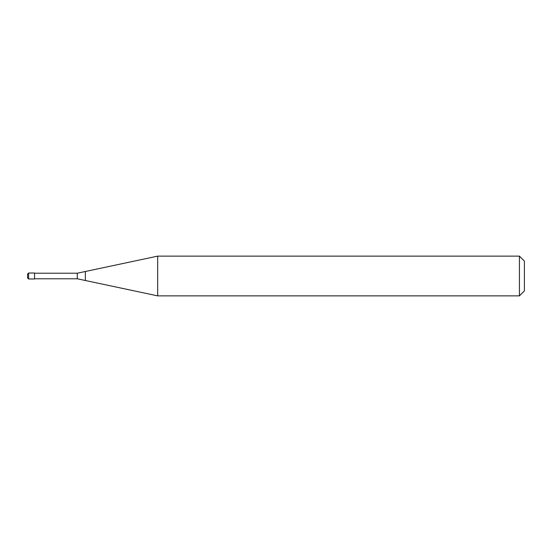 <?xml version="1.0" encoding="UTF-8"?>
<svg xmlns="http://www.w3.org/2000/svg" width="552" height="552" viewBox="0 0 552 552"><rect width="100%" height="100%" fill="white"/><g stroke="black" fill="none" stroke-linecap="round" stroke-linejoin="round"><path stroke-width="0.83" d="M27.6 277.987L27.6 276L27.6 277.987L28.594 278.981L28.594 273.019L34.555 273.019L34.555 278.981L28.594 278.981M27.6 276L27.6 274.013L27.6 276M519.432 295.872L519.432 256.128L524.4 261.096L524.4 290.904L519.432 295.872L157.679 295.872L77.28 278.781L34.555 278.781M34.555 273.219L77.28 273.219L157.679 256.128L519.432 256.128M85.36 280.499L85.36 271.501M157.679 295.872L157.679 256.128M77.28 278.781L77.28 273.219M28.594 273.019L27.6 274.013"/></g></svg>
